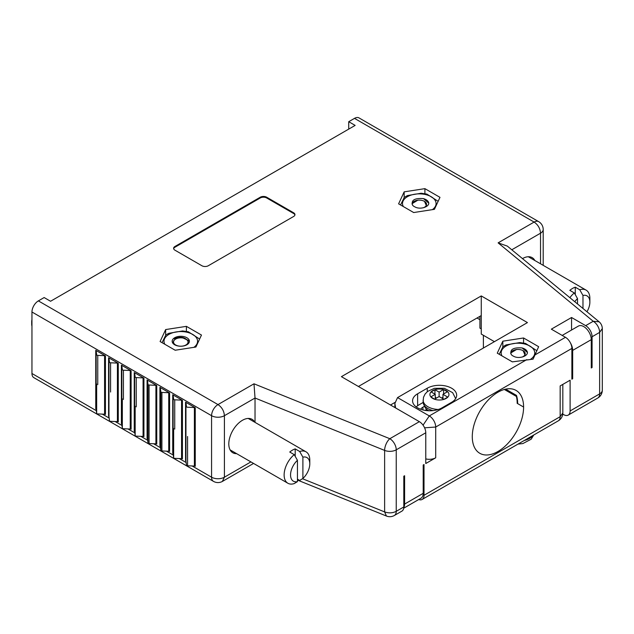 <?xml version="1.0" encoding="UTF-8"?>
<svg xmlns="http://www.w3.org/2000/svg" width="634" height="634" viewBox="0 0 634 634"><rect width="100%" height="100%" fill="white"/><g stroke="black" fill="none" stroke-linecap="round" stroke-linejoin="round"><path stroke-width="0.95" d="M395.608 407.947L394.871 403.454L397.55 397.589L527.448 322.587L481.261 295.927L481.261 334.07L494.409 341.663M481.261 295.927L341.417 376.667L419.359 421.665A9.074 5.238 60 0 1 425.771 432.776L425.771 463.517L435.716 457.796A9.074 5.238 180 0 1 425.771 458.897M358.416 386.478L481.261 315.558M479.922 316.326L479.922 328.111L481.261 328.887M479.922 319.687L477.014 318.006M404.159 191.856L398.604 203.831L413.677 212.541L434.425 209.331L439.98 197.348L424.907 188.647L404.159 191.856L404.159 197.467M424.907 193.687L424.907 188.647M255.026 422.379L255.026 398.025L224.404 415.698A9.074 5.238 180 0 1 211.574 415.698L31.954 311.999A9.074 5.238 -60 0 1 38.373 300.888L44.142 297.552L50.561 301.261L355.143 125.405L348.732 121.704L348.732 129.114M348.732 121.704L354.501 118.368A9.074 5.238 -60 0 1 359.034 117.924L538.654 221.623A9.074 5.238 -60 0 0 534.121 222.074C538.02 224.753 540.16 228.454 540.533 233.185L540.533 263.807M192.118 465.966L211.574 477.204A9.074 5.238 -60 0 0 213.452 481.357L33.832 377.65A9.074 5.238 -60 0 1 31.954 373.497L96.32 410.658M31.954 311.999L31.954 373.497M165.656 335.172L165.656 329.561L160.093 341.536L175.174 350.237L195.914 347.028L201.469 335.053L186.396 326.351L165.656 329.561M186.396 331.384L186.396 326.351M504.331 389.466L516.369 396.416A36.289 20.954 -60 0 1 517.186 403.351L517.669 403.628A36.289 20.954 120 0 0 516.488 395.402L505.639 389.141M472.282 436.675A36.289 20.954 -60 0 1 488.117 400.149A36.289 20.954 -60 0 1 516.084 390.425A36.289 20.954 -60 0 1 523.597 407.044A36.289 20.954 -60 0 1 507.763 443.57A36.289 20.954 -60 0 1 479.795 453.294A36.289 20.954 -60 0 1 472.282 436.675M512.343 361.871L533.083 359.153L538.646 346.687L523.565 337.977L502.825 341.187L497.27 353.162L512.343 361.871M591.276 367.038L592.077 367.498L592.077 336.757A9.074 5.238 -120 0 0 585.665 325.646L571.551 317.499L551.342 329.165L565.457 337.312A9.074 5.238 60 0 1 571.876 348.423L435.716 427.031A9.074 5.238 -120 0 0 429.297 415.92L423.068 425.168M266.684 197.222A4.533 2.615 0 0 0 260.265 197.222L174.944 246.483A4.533 2.615 0 0 0 173.621 248.33A4.533 2.615 0 0 0 174.944 250.184L201.889 265.741A4.533 2.615 0 0 0 208.301 265.741L293.621 216.479A4.533 2.615 0 0 0 294.953 214.633A4.533 2.615 0 0 0 293.621 212.778L266.684 197.222L266.684 197.966L293.621 213.515A4.533 2.615 180 0 1 294.905 214.997M451.622 402.297A17.237 9.954 0 0 0 456.67 395.259A17.237 9.954 0 0 0 446.035 386.058A17.237 9.954 0 0 0 427.245 388.222L417.624 393.777A17.237 9.954 0 0 0 412.576 400.815A17.237 9.954 0 0 0 423.219 410.008A17.237 9.954 0 0 0 442.001 407.852L451.622 402.297M570.378 342.796A10.659 6.158 60 0 1 572.676 350.388L572.676 378.72L571.876 379.187L571.876 348.423M571.551 330.021L571.551 317.499M174.944 246.483L174.944 247.22L260.265 197.966A4.533 2.615 180 0 1 266.684 197.966M502.825 341.187L502.825 346.798M523.565 343.018L523.565 337.977M174.944 247.22A4.533 2.615 0 0 0 173.661 248.702M185.564 402.162L195.256 407.757A1.363 0.785 0 0 0 194.392 407.527L187.569 407.226A1.181 0.682 180 0 1 186.483 406.6L185.952 402.661A1.363 0.785 -0 0 0 185.564 402.162L185.564 460.704A1.363 0.785 180 0 1 185.952 461.195L186.483 465.142A1.181 0.682 0 0 0 187.569 465.768L194.392 466.069A1.363 0.785 180 0 1 195.256 466.299L195.256 407.757M95.75 350.309L105.442 355.904A1.363 0.785 0 0 0 104.586 355.682L97.755 355.373A1.181 0.682 180 0 1 96.669 354.747L96.146 350.808A1.363 0.785 0 0 0 95.75 350.309L95.75 408.851A1.363 0.785 180 0 1 96.146 409.342L96.669 413.289A1.181 0.682 -0 0 0 97.755 413.915L104.586 414.216A1.363 0.785 180 0 1 105.442 414.446L105.442 355.904M108.58 357.719L118.273 363.314A1.363 0.785 0 0 0 117.417 363.084L110.585 362.783A1.181 0.682 180 0 1 109.5 362.157L108.977 358.21A1.363 0.785 -0 0 0 108.58 357.719L108.58 416.261A1.363 0.785 180 0 1 108.977 416.752L109.5 420.699A1.181 0.682 0 0 0 110.585 421.325L117.417 421.626A1.363 0.785 180 0 1 118.273 421.856L118.273 363.314M121.411 365.129L131.103 370.724A1.363 0.785 0 0 0 130.247 370.494L123.416 370.193A1.181 0.682 180 0 1 122.33 369.567L121.807 365.62A1.363 0.785 -0 0 0 121.411 365.129L121.411 423.663A1.363 0.785 180 0 1 121.807 424.162L122.33 428.101A1.181 0.682 -0 0 0 123.416 428.727L130.247 429.036A1.363 0.785 180 0 1 131.103 429.258L131.103 370.724M134.242 372.53L143.934 378.126A1.363 0.785 0 0 0 143.078 377.904L136.247 377.595A1.181 0.682 180 0 1 135.161 376.968L134.638 373.03A1.363 0.785 -0 0 0 134.242 372.53L134.242 431.072A1.363 0.785 180 0 1 134.638 431.564L135.161 435.51A1.181 0.682 0 0 0 136.247 436.137L143.078 436.438A1.363 0.785 180 0 1 143.934 436.668L143.934 378.126M147.072 379.94L156.764 385.535A1.363 0.785 0 0 0 155.909 385.306L149.077 385.004A1.181 0.682 180 0 1 147.991 384.378L147.468 380.432A1.363 0.785 -0 0 0 147.072 379.94L147.072 438.482A1.363 0.785 180 0 1 147.468 438.974L147.991 442.92A1.181 0.682 0 0 0 149.077 443.546L155.909 443.848A1.363 0.785 180 0 1 156.764 444.077L156.764 385.535M159.903 387.35L169.595 392.945A1.363 0.785 0 0 0 168.739 392.715L161.908 392.414A1.181 0.682 180 0 1 160.822 391.788L160.291 387.842A1.363 0.785 -0 0 0 159.903 387.35L159.903 445.884A1.363 0.785 180 0 1 160.291 446.384L160.822 450.322A1.181 0.682 -0 0 0 161.908 450.948L168.739 451.257A1.363 0.785 180 0 1 169.595 451.479L169.595 392.945M172.733 394.752L182.426 400.347A1.363 0.785 0 0 0 181.562 400.125L174.738 399.816A1.181 0.682 180 0 1 173.653 399.19L173.122 395.251A1.363 0.785 -0 0 0 172.733 394.752L172.733 453.294A1.363 0.785 180 0 1 173.122 453.786L173.653 457.732A1.181 0.682 -0 0 0 174.738 458.358L181.562 458.659A1.363 0.785 180 0 1 182.426 458.889L182.426 400.347M222.368 481.444L224.404 477.204A9.074 5.238 0 0 1 211.574 477.204L211.574 415.698A9.074 5.238 -60 0 1 217.993 404.587L253.996 383.8L389.823 438.712A9.074 5.238 60 0 1 396.242 449.823L396.242 511.329L403.803 506.962A9.074 5.238 60 0 1 401.924 511.115L394.364 515.482A9.074 5.238 60 0 0 396.242 511.329C392.612 513.144 388.737 513.334 384.624 511.915L386.415 516.036A9.074 9.074 0 0 0 394.364 515.482M236.617 453.651A19.282 11.127 -60 0 1 232.797 452.747A19.282 11.127 -60 0 1 228.803 443.911A19.282 11.127 -60 0 1 237.211 424.511A19.282 11.127 -60 0 1 252.07 419.336A19.282 11.127 -60 0 1 254.773 422.228M250.913 461.901L224.404 477.204L224.404 415.698C224.056 410.967 221.916 407.266 217.993 404.587L38.373 300.888M425.771 432.776L396.242 449.823A9.074 5.238 180 0 1 384.624 450.409L255.026 398.025L253.996 383.8M302.497 478.718L384.624 511.915L384.624 450.409A9.074 4.248 -68 0 1 389.823 438.712L419.359 421.665M522.487 258.609A19.282 11.127 -60 0 1 532.148 257.634A19.282 11.127 -60 0 1 534.858 260.526M585.665 325.646L593.226 321.279L498.118 242.862L507.248 246.079M602.3 328.555L599.637 332.39A9.074 5.238 -120 0 0 593.226 321.279L599.162 321.834M424.59 427.815L435.716 427.031L435.716 457.772M562.754 414.105L563.697 414.644A9.074 5.238 -120 0 0 568.23 415.096A9.074 5.238 -120 0 0 570.109 410.943L570.109 380.202L560.163 385.924L560.163 416.681A9.074 5.238 60 0 1 558.285 420.841A9.074 9.074 0 0 0 562.826 412.964L560.163 416.681L424.011 495.297L424.011 464.556M483.393 335.299L483.393 348.026M562.826 412.821L562.826 384.386M572.676 378.72L571.876 378.26M592.077 367.522L591.276 367.982L591.276 339.65L572.676 350.388M394.911 402.463L390.504 405.007M568.23 415.096L597.759 398.049A9.074 5.238 -120 0 0 599.637 393.896A9.074 5.238 0 0 0 602.3 390.187L602.3 328.689A9.074 9.074 0 0 0 598.987 321.684M403.779 507.549A10.659 6.158 -120 0 0 404.603 504.07L404.603 475.738L403.803 476.197L403.803 506.962M403.7 508.199L421 498.213A10.659 6.158 -120 0 0 423.203 493.331L423.203 464.999L424.011 464.532M562.192 335.426L578.414 326.066A10.659 6.158 60 0 1 583.74 326.589A10.659 6.158 60 0 1 591.276 339.65M423.124 402.455L418.908 404.888A15.422 8.908 0 0 0 416.245 406.949M418.709 499.529A9.074 5.238 -120 0 0 422.133 499.449A9.074 5.238 -120 0 0 424.011 495.297M386.542 516.076L297.441 480.057M517.661 403.073L517.186 403.351M499.22 354.295L502.984 346.663L506.13 344.896L519.785 342.574L525.554 343.438L536.8 350.657M400.553 204.956L404.318 197.332L407.472 195.565L421.119 193.243L426.888 194.107L438.134 201.327M162.05 342.661L165.815 335.029L167.091 334.221L168.945 333.278L182.632 330.948L188.369 331.812L199.631 339.031M420.659 409.247A9.756 5.627 180 0 1 422.918 407.202L424.336 406.378M426.904 409.342L425.105 410.388M569.879 297.679A18.148 10.477 -60 0 1 574.309 292.932L569.823 290.34A18.148 10.477 -60 0 1 575.276 287.194L579.761 289.786A18.148 10.477 -60 0 1 586.109 290.118A18.148 10.477 -60 0 1 589.866 298.424L589.866 302.133A13.607 7.854 120 0 0 582.971 295.452L582.971 308.473M294.231 454.633L297.441 460.308A13.607 7.854 120 0 0 290.546 474.945A13.607 7.854 120 0 0 297.441 481.618L294.231 483.584A18.148 10.477 -60 0 1 287.884 483.251A18.148 10.477 -60 0 1 284.127 474.945A18.148 10.477 -60 0 1 294.231 454.633L289.746 452.042A18.148 10.477 -60 0 1 295.198 448.896L299.684 451.487A18.148 10.477 -60 0 1 306.032 451.82A18.148 10.477 -60 0 1 309.788 460.125L309.788 463.834A13.607 7.854 120 0 0 302.893 457.154L302.893 478.472A13.607 7.854 120 0 0 309.788 463.834M302.893 478.472L299.684 480.437L297.441 479.138M522.131 347.939C525 348.803 526.735 350.142 527.345 351.973C528.415 356.046 518.937 359.351 513.595 356.237A7.259 4.192 180 0 1 511.155 354.351C509.736 349.437 513.397 347.297 522.131 347.939L527.369 352.425M575.276 294.628L575.276 287.194M582.971 295.452L579.761 289.786M586.957 311.762A13.607 7.854 120 0 0 589.866 302.133M574.309 292.932L577.519 298.606A13.607 7.854 120 0 0 574.769 301.713M577.519 303.979L577.519 298.606M295.198 456.329L295.198 448.896M302.893 457.154L299.684 451.487M297.441 481.618L297.441 460.308M423.464 198.608C426.333 199.472 428.077 200.812 428.687 202.642C429.757 206.708 420.271 210.02 414.937 206.906A7.259 4.192 180 0 1 412.496 205.02C411.07 200.106 414.731 197.966 423.464 198.608L428.703 203.086M186.879 344.777A8.622 4.977 180 0 1 174.691 344.777A8.622 4.977 180 0 1 174.691 337.74A8.622 4.977 180 0 1 186.879 337.74A8.622 4.977 180 0 1 186.879 344.777L186.879 344.777M511.614 351.41L512.827 350.681A7.259 4.192 0 0 0 510.719 353.32M510.703 353.138L511.535 351.482L514.206 350.055A7.259 4.192 0 0 0 512.827 350.681M522.139 357.069A7.259 4.192 0 0 0 523.09 350.681A7.259 4.192 0 0 0 518.16 349.461A7.259 4.192 0 0 0 514.206 350.055M518.16 349.461L516.607 349.445L510.695 353.027L511.155 354.351M525.332 355.674L523.09 350.681M412.037 203.807L412.877 202.151L415.547 200.724A7.259 4.192 -0 0 0 414.161 201.35A7.259 4.192 -0 0 0 412.06 203.989M423.48 207.738A7.259 4.192 -0 0 0 424.423 201.35A7.259 4.192 -0 0 0 424.194 201.224A7.259 4.192 -0 0 0 419.494 200.13A7.259 4.192 -0 0 0 415.547 200.724M419.494 200.13L417.941 200.114L412.037 203.696L412.496 205.02M426.658 206.351L424.511 201.398M186.444 345.007A7.473 4.311 0 0 0 188.139 341.441C185.572 337.359 181.197 336.313 175.008 338.294L175.499 339.142A7.473 4.311 0 0 0 175.127 345.007M430.969 397.035L430.843 396.884A9.526 5.5 180 0 1 432.697 390.623A9.526 5.5 180 0 1 443.538 389.553L447.453 391.741L442.968 394.332L447.778 397.106L443.927 399.333L439.116 396.551L434.623 399.143L430.969 397.035A9.526 5.5 180 0 0 432.697 398.406A9.526 5.5 180 0 0 447.129 397.756A9.526 5.5 180 0 0 443.8 389.625M412.956 202.072L414.161 201.35M187.339 339.895A8.622 4.977 180 0 0 186.879 339.61L185.913 339.055A7.259 4.192 0 0 0 175.65 339.055A7.259 4.192 0 0 0 175.65 344.983A7.259 4.192 0 0 0 185.913 344.983A7.259 4.192 0 0 0 185.913 339.055M435.265 398.778L435.265 394.332L430.843 396.884M435.265 394.332L431.096 391.923L434.948 389.704L439.116 392.105L443.538 389.553M439.116 392.105L439.116 396.551M441.684 398.033L442.968 397.296M443.61 393.96L443.61 389.514M174.049 338.667L181.847 337.439L189.384 340.933M442.968 398.778L442.968 394.332M436.549 398.033L435.265 397.296M434.948 394.142L434.948 389.704M31.954 326.241A11.792 6.808 -60 0 1 31.7 324.022A11.792 6.808 -60 0 1 31.954 321.501M31.954 319.576A9.074 5.238 -60 0 0 31.7 321.795L31.7 324.022M523.597 407.036L517.669 403.612M397.55 397.589L429.297 415.92L526.799 359.629M534.771 355.032L565.457 337.312M498.118 242.862L534.121 222.074L354.501 118.368M260.265 197.966L260.265 197.222M293.621 213.515L293.621 212.778M427.245 388.222L427.245 391.717M417.624 405.728L417.624 393.777M102.304 414.113L109.151 418.068M115.134 421.523L121.982 425.477M127.965 428.933L134.812 432.879M140.796 436.335L147.643 440.289M153.626 443.745L160.473 447.699M166.457 451.154L173.304 455.101M179.287 458.564L186.127 462.511M96.146 350.808L96.146 409.342M96.669 384.022L96.669 413.289M97.755 384.648L97.755 355.373M104.586 355.682L104.586 414.216M108.977 358.21L108.977 416.752M110.585 392.05L110.585 362.783M117.417 363.084L117.417 421.626M121.807 365.62L121.807 424.162M122.33 398.834L122.33 428.101M123.416 399.46L123.416 370.193M130.247 370.494L130.247 429.036M134.638 373.03L134.638 431.564M135.161 406.243L135.161 435.51M136.247 406.869L136.247 377.595M143.078 377.904L143.078 436.438M147.468 380.432L147.468 438.974M147.991 442.92L147.991 384.378M149.077 443.546L149.077 385.004M155.909 385.306L155.909 443.848M160.291 387.842L160.291 446.384M160.822 450.322L160.822 391.788M161.908 450.948L161.908 392.414M168.739 392.715L168.739 451.257M173.122 395.251L173.122 453.786M173.653 428.465L173.653 457.732M174.738 429.091L174.738 399.816M181.562 400.125L181.562 458.659M185.952 402.661L185.952 461.195M187.569 436.493L187.569 465.768M194.392 407.527L194.392 466.069M543.195 265.345L543.195 229.484A9.074 5.238 180 0 1 540.533 233.185L511.789 249.78M592.077 336.757L599.637 332.39L599.637 393.896L570.109 410.943M404.603 504.07L423.203 493.331M530.682 359.216A16.793 9.7 0 0 0 521.259 343.382A16.793 9.7 0 0 0 501.985 355.888M432.356 209.648A16.793 9.7 0 0 0 422.339 194.02A16.793 9.7 0 0 0 403.327 206.557M193.853 347.353A16.793 9.7 0 0 0 192.015 334.047A16.793 9.7 0 0 0 168.906 334.403A16.793 9.7 0 0 0 164.816 344.262M422.918 409.936L422.918 407.202M433.014 410.594A16.333 9.431 180 0 1 427.887 408.589A16.333 9.431 180 0 1 423.108 401.924L423.504 397.28L425.121 393.983L427.641 391.4L434.433 388.317L444.323 388.293L452.636 392.652L455.664 398.62M438.292 409.477A16.333 9.431 180 0 1 427.887 406.735A16.333 9.431 180 0 1 423.108 400.07M524.231 440.503A16.333 9.431 0 0 0 533.028 435.415M543.195 229.484A9.074 9.074 0 0 0 538.654 221.623M507.271 246.055L598.995 321.684M394.887 407.535L394.887 404.127M422.133 499.449L558.285 420.841M213.452 481.357A9.074 9.074 0 0 0 222.534 481.349L253.568 463.438M597.759 398.049A9.074 9.074 0 0 0 602.3 390.187M528.296 256.738L586.109 290.118M230.102 449.886L287.884 483.251M248.211 418.44L306.032 451.82M428.98 410.753L428.83 410.666C426.143 409.849 424.241 406.933 423.108 401.924M517.994 444.101L522.844 443.57L531.149 439.219L533.765 434.995"/></g></svg>
